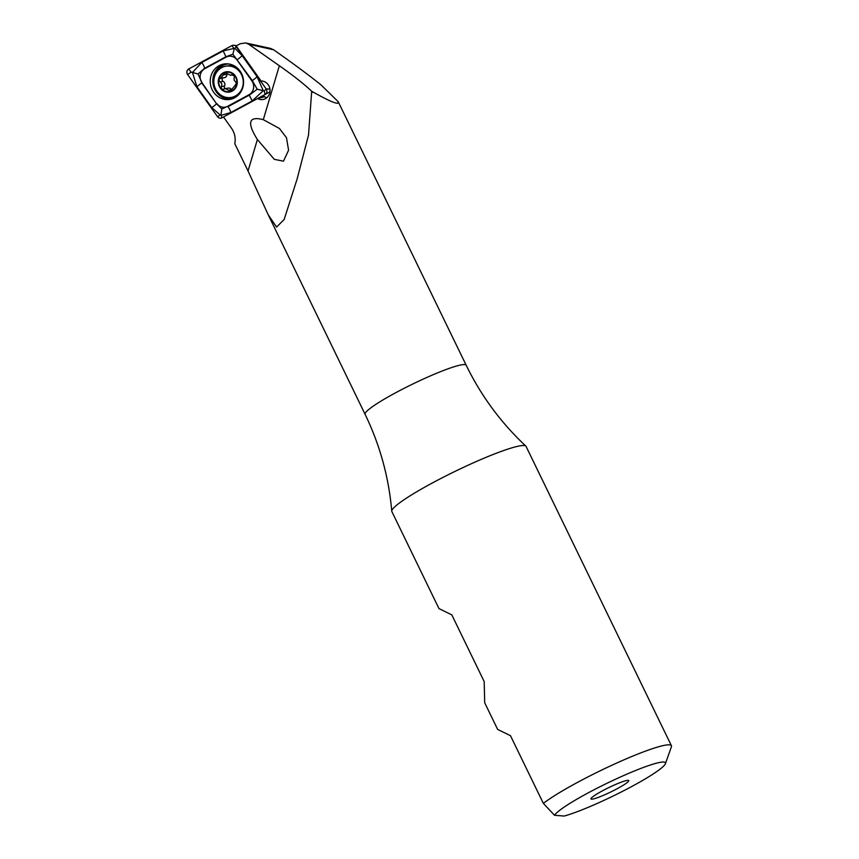 <?xml version="1.0" encoding="UTF-8"?>
<svg xmlns="http://www.w3.org/2000/svg" width="859" height="859" viewBox="0 0 859 859"><rect width="100%" height="100%" fill="white"/><g stroke="black" fill="none" stroke-linecap="round" stroke-linejoin="round"><path stroke-width="1.29" d="M257.389 139.545L274.322 159.345L283.481 161.181L288.581 150.207L286.476 137.708L279.433 128.474L263.305 119.669C248.68 115.868 246.716 122.493 257.389 139.545L248.036 170.973L234.797 143.7C235.817 138.095 234.722 132.941 231.522 128.259L223.512 116.964L221.901 117.833L265.066 94.469A3.726 3.457 -99.3 0 0 266.183 88.917L236.236 46.73A3.726 3.457 -99.3 0 0 231.876 45.613L188.712 68.978A3.726 3.457 -99.3 0 0 187.595 74.518L217.552 116.706A3.726 3.457 -99.3 0 0 221.901 117.833L220.967 114.655L220.172 114.977L211.743 107.622L196.904 86.716L192.448 72.446L191.127 72.177L188.712 68.978M263.251 95.467A9.32 8.644 -99.3 0 0 266.709 97.808M245.738 42.95L270.531 48.405L273.677 49.822C292.726 63.19 308.456 74.84 320.89 84.773L338.21 101.695L337.802 103.241C335.193 103.563 326.968 99.837 313.116 92.074L311.688 91.269C304.15 84.107 293.37 75.592 279.347 65.735L248.788 44.303L245.738 42.95L240.198 43.734L236.161 45.914L261.072 81.004A9.32 8.644 80.7 0 1 269.06 86.168A9.32 8.644 80.7 0 1 262.918 99.515A9.32 8.644 80.7 0 1 257.539 98.538L264.314 96.831A9.32 8.644 80.7 0 1 262.94 95.639M665.414 763.683L671.384 746.815A74.593 8.547 154.1 0 0 671.405 745.709L526.062 446.39A74.593 8.547 154.1 0 0 525.837 446.089A74.593 8.547 154.1 0 0 524.097 445.52A74.593 8.547 154.1 0 0 450.234 473.738A74.593 8.547 154.1 0 0 391.758 511.191A74.593 8.547 154.1 0 0 391.854 511.556L438.97 608.591L451.813 614.872L484.175 681.541L484.701 702.769L497.64 729.409L510.482 735.701L543.36 803.401L554.549 815.298L564.213 816.05A61.773 7.076 154.1 0 0 624.944 790.097A61.773 7.076 154.1 0 0 665.414 763.683A61.773 7.076 154.1 0 0 614.625 779.65A61.773 7.076 154.1 0 0 554.549 815.298M671.405 745.709A74.593 8.547 154.1 0 0 669.44 744.839A74.593 8.547 154.1 0 0 610.556 765.863A74.593 8.547 154.1 0 0 543.36 803.401M311.688 91.269L308.521 135.067L297.128 178.951L284.179 219.432L276.577 227.077L268.266 214.879L248.036 170.973M591.54 799.16A20.981 2.405 154.1 0 0 613.347 790.709A20.981 2.405 154.1 0 0 628.627 780.466A20.981 2.405 154.1 0 0 628.176 780.337A20.981 2.405 154.1 0 0 607.614 788.175A20.981 2.405 154.1 0 0 590.96 798.752A20.981 2.405 154.1 0 0 591.54 799.16M257.539 98.538L221.901 117.833M219.109 65.681A17.953 16.643 -99.3 0 0 211.121 87.124A17.953 16.643 -99.3 0 0 229.804 99.429A17.953 16.643 -99.3 0 0 234.679 97.765A17.953 16.643 -99.3 0 0 242.667 76.311A17.953 16.643 -99.3 0 0 223.974 64.006A17.953 16.643 -99.3 0 0 219.109 65.681M216.779 103.488A9.32 8.644 -99.3 0 0 227.667 106.291L249.056 94.715A9.32 8.644 -99.3 0 0 251.848 80.853L237.009 59.947A9.32 8.644 -99.3 0 0 226.121 57.145L204.732 68.72A9.32 8.644 -99.3 0 0 201.94 82.582L216.532 103.756L221.837 109.061L227.667 106.291M259.171 97.679L269.984 91.827L265.066 94.469L264.25 91L266.183 88.917L269.951 89.078M257.185 89.218L263.273 90.678L252.192 100.954L230.803 112.529A6.528 2.33 -118.4 0 0 227.968 106.699L249.357 95.113L257.185 89.218L252.288 80.563L232.886 54.224L226.014 56.715L204.625 68.29L198.01 73.992L192.448 72.446L201.801 62.46L223.19 50.885L234.797 48.276L242.238 55.781L257.077 76.687L263.273 90.678L264.25 91M230.803 112.529L221.3 115.267M198.01 73.992L201.94 82.582M221.837 109.061L220.967 114.655M234.292 48.534L232.886 54.224M223.92 74.776L226.926 74.282A3.361 3.114 -99.3 0 1 224.349 77.686L220.86 78.223C218.723 79.049 218.508 80.263 220.215 81.884L221.847 83.871L221.515 86.523C221.085 88.853 221.976 89.69 224.167 89.035L225.38 88.574L230.287 91.194L234.883 85.642L236.472 83.194L234.077 79.962L234.292 75.839L231.576 74.819L230.502 75.259L225.283 72.693L220.559 78.244M233.122 74.572L232.306 74.486M225.176 88.617A1.922 1.782 80.7 0 1 224.532 86.029A3.361 3.114 -99.3 0 0 223.222 81.39L220.215 81.884M214.535 86.297A15.849 14.7 -99.3 0 0 231.125 97.464A15.849 14.7 -99.3 0 0 233.068 96.992A15.849 14.7 -99.3 0 0 242.571 77.342A15.849 14.7 -99.3 0 0 225.981 66.175A15.849 14.7 -99.3 0 0 224.038 66.648A15.849 14.7 -99.3 0 0 214.535 86.297M224.854 72.124A10.254 9.513 -99.3 0 0 218.701 84.848A10.254 9.513 -99.3 0 0 230.695 91.763A10.254 9.513 -99.3 0 0 236.848 79.049A10.254 9.513 -99.3 0 0 224.854 72.124M235.269 66.454A15.849 14.7 -99.3 0 0 228.311 65.799L225.981 66.175M223.351 89.39L224.167 89.035M219.12 84.719A9.793 9.073 -99.3 0 0 230.566 91.322A9.793 9.073 -99.3 0 0 236.429 79.178A9.793 9.073 -99.3 0 0 224.983 72.575A9.793 9.073 -99.3 0 0 219.12 84.719M231.125 97.464L233.455 97.078A15.849 14.7 -99.3 0 0 237.728 95.617M223.222 81.39A1.922 1.782 80.7 0 1 223.157 77.879M226.926 74.282A1.922 1.782 80.7 0 1 227.023 73.369M230.502 75.27L233.444 74.776A3.361 3.114 -99.3 0 0 233.498 74.765M231.694 89.98A1.922 1.782 80.7 0 1 231.543 89.744A3.361 3.114 -99.3 0 0 228.322 88.09L225.38 88.574M338.21 101.695L466.179 365.236A56.179 6.432 154.1 0 0 464.698 364.581A56.179 6.432 154.1 0 0 407.971 386.378A56.179 6.432 154.1 0 0 365.107 414.317C379.946 445.016 388.826 477.314 391.758 511.191M313.116 92.074A56.179 6.432 154.1 0 0 311.763 92.568M279.347 65.735L263.305 119.669M273.581 49.758L248.788 44.303M228.548 63.942A17.341 16.074 -99.3 0 0 222.47 65.713A17.341 16.074 -99.3 0 0 213.923 79.619M225.283 63.845A17.953 16.643 -99.3 0 0 221.697 65.252A17.953 16.643 -99.3 0 0 213.504 86.018A17.953 16.643 -99.3 0 0 231.092 99.161M219.475 94.039A17.341 16.074 -99.3 0 0 234.163 98.033M236.762 46.751L234.797 48.276M233.669 47.986L231.876 45.613M220.172 114.977L217.552 116.706M191.127 72.177L187.595 74.518M196.904 86.716L201.693 82.851L216.532 103.756A6.528 1.138 144.6 0 1 211.743 107.622M201.801 62.46A6.528 2.33 -118.4 0 1 204.625 68.29L204.732 68.72M223.19 50.885L226.121 57.145M242.238 55.781L237.009 59.947M257.077 76.687A6.528 1.138 144.6 0 1 252.288 80.563L251.848 80.853M252.192 100.954L249.056 94.715M224.532 86.029L221.515 86.523M231.543 89.744L228.526 90.238M466.179 365.236C481.137 395.881 501.012 422.832 525.837 446.089M268.266 214.879L365.107 414.317M236.547 45.699L233.959 45.269"/></g></svg>
